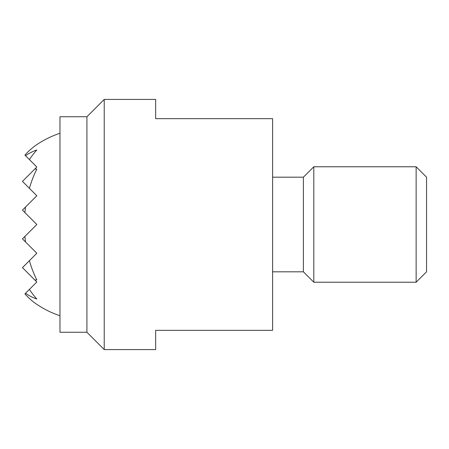 <?xml version="1.0" encoding="UTF-8"?>
<svg xmlns="http://www.w3.org/2000/svg" width="449" height="449" viewBox="0 0 449 449"><rect width="100%" height="100%" fill="white"/><g stroke="black" fill="none" stroke-linecap="round" stroke-linejoin="round"><path stroke-width="0.67" d="M86.915 332.26L59.975 332.26L59.975 116.74L86.915 116.74L86.915 332.26L104.23 349.58L104.23 99.42L86.915 116.74M104.23 99.42L155.657 99.42L155.657 118.665L272.605 118.665L272.605 330.335L155.657 330.335L155.657 349.58L104.23 349.58M272.605 177.187L303.395 177.187L303.395 271.813L313.812 282.23L416.133 282.23L426.55 271.813L426.55 177.187L416.133 166.77L416.133 282.23M303.395 177.187L313.812 166.77L313.812 282.23M59.975 133.252A96.215 96.215 0 0 0 36.824 144.64A88.414 62.518 90 0 0 24.919 155.101L25.526 155.708A76.56 54.133 90 0 1 36.824 149.994A94.587 66.884 90 0 0 29.393 159.575L36.824 167L34.814 169.015A55.485 39.237 90 0 1 36.824 169.082A96.176 68.007 90 0 0 29.393 188.322L36.824 195.753L25.526 207.045A96.176 68.007 90 0 0 24.919 212.596L36.824 224.5L24.919 236.404A96.176 68.007 90 0 0 25.526 241.955L22.45 238.874L24.919 236.404M24.919 212.596L22.45 210.126L25.526 207.045M29.393 188.322L22.45 181.379L34.814 169.015M36.824 279.918A55.485 39.237 90 0 1 34.814 279.985L22.45 267.621L29.393 260.678A96.176 68.007 90 0 0 36.824 279.918M34.814 279.985L36.824 282L29.393 289.425A94.587 66.884 90 0 0 36.824 299.006A76.56 54.133 90 0 1 25.526 293.292L29.393 289.425M25.526 241.955L36.824 253.247L29.393 260.678M29.393 159.575L25.526 155.708M25.526 293.292L24.919 293.899A88.414 62.518 90 0 0 36.824 304.36A96.215 96.215 0 0 0 59.975 315.748M313.812 166.77L416.133 166.77M272.605 271.813L303.395 271.813"/></g></svg>
